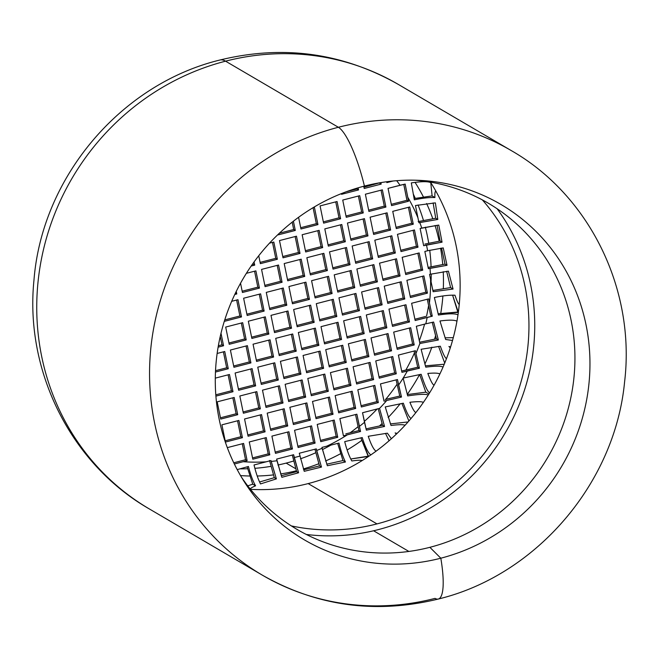 <?xml version="1.0" encoding="UTF-8"?>
<svg xmlns="http://www.w3.org/2000/svg" width="659" height="659" viewBox="0 0 659 659"><rect width="100%" height="100%" fill="white"/><g stroke="black" fill="none" stroke-linecap="round" stroke-linejoin="round"><path stroke-width="0.99" d="M511.129 150.507A246.079 234.036 120.4 0 0 338.372 127.269L225.551 61.172A246.079 234.036 -59.6 0 1 398.308 84.41A246.079 234.036 120.4 0 0 225.551 61.172L338.372 127.269A246.079 234.036 120.4 0 0 153.11 331.403A246.079 234.036 120.4 0 0 262.323 575.142A246.079 234.036 120.4 0 0 435.072 598.38A60.241 13.526 -104.5 0 0 438.293 599.047A60.241 13.526 -104.5 0 0 440.813 558.206A194.38 184.866 120.4 0 0 586.032 324.813A194.38 184.866 120.4 0 0 364.427 186.077A60.241 13.526 -104.5 0 0 338.372 127.269A246.079 234.036 -59.6 0 1 511.129 150.507L398.308 84.41C342.491 52.778 283.041 44.639 219.949 60.01A105.036 23.584 75.5 0 1 225.551 61.172A105.036 23.584 -104.5 0 0 219.949 60.01C120.696 84.121 42.019 177.312 33.988 279.968C24.523 371.388 71.279 464.389 149.502 509.036A246.079 234.036 -59.6 0 1 40.298 265.297A246.079 234.036 -59.6 0 1 225.551 61.172A246.079 234.036 120.4 0 0 40.298 265.297A246.079 234.036 120.4 0 0 149.502 509.036L262.323 575.142A246.079 234.036 -59.6 0 1 153.11 331.403A246.079 234.036 -59.6 0 1 338.372 127.269A60.241 13.526 75.5 0 1 364.427 186.077A194.38 184.866 120.4 0 0 219.216 419.47A194.38 184.866 120.4 0 0 440.813 558.206A60.241 13.526 75.5 0 1 438.293 599.047C535.907 575.431 614.896 483.64 624.575 382.047C635.787 289.161 589.286 195.072 511.129 150.507M413.226 193.944A189.059 179.808 -59.6 0 1 415.261 198.326A189.059 179.808 -59.6 0 0 413.226 193.944M418.061 204.957A189.059 179.808 -59.6 0 1 423.424 220.345A189.059 179.808 -59.6 0 0 418.061 204.957M425.335 227.207A189.059 179.808 -59.6 0 1 428.696 243.13A189.059 179.808 -59.6 0 0 425.335 227.207M429.726 250.231A189.059 179.808 -59.6 0 1 431.077 266.689A189.059 179.808 -59.6 0 0 429.726 250.231M431.217 274.029A189.059 179.808 -59.6 0 1 431.06 281.755A189.059 179.808 -59.6 0 0 431.217 274.029M428.589 305.628A189.059 179.808 -59.6 0 1 426.521 316.229A189.059 179.808 -59.6 0 0 428.589 305.628M424.585 324.129A189.059 179.808 -59.6 0 1 419.322 340.777A189.059 179.808 -59.6 0 0 424.585 324.129M414.437 352.911A189.059 179.808 -59.6 0 1 405.911 369.946A189.059 179.808 -59.6 0 0 414.437 352.911M397.023 384.288A189.059 179.808 -59.6 0 1 385.696 399.362A189.059 179.808 -59.6 0 0 397.023 384.288M377.187 408.975A189.059 179.808 -59.6 0 1 364.312 421.414A189.059 179.808 -59.6 0 0 377.187 408.975M358.035 426.711A189.059 179.808 -59.6 0 1 350.217 432.724A189.059 179.808 -59.6 0 0 358.035 426.711M330.933 445.097A189.059 179.808 -59.6 0 1 322.399 449.595A189.059 179.808 -59.6 0 0 330.933 445.097M315.71 452.749A189.059 179.808 -59.6 0 1 300.463 458.788A189.059 179.808 -59.6 0 0 315.71 452.749M293.593 461.02A189.059 179.808 -59.6 0 1 286.146 463.104A189.059 179.808 -59.6 0 1 277.95 465.023A189.059 179.808 -59.6 0 0 286.146 463.104L295.702 468.706L286.146 463.104A189.059 179.808 -59.6 0 0 293.593 461.02M270.898 466.358A189.059 179.808 -59.6 0 1 254.868 468.327A189.059 179.808 -59.6 0 0 270.898 466.358M247.627 468.747A189.059 179.808 -59.6 0 1 239.802 468.862A189.059 179.808 -59.6 0 0 247.627 468.747M373.595 530.775L408.877 551.443L373.595 530.775M296.361 470.798A189.059 179.808 -59.6 0 1 280.594 473.945A189.059 179.808 120.4 0 0 296.361 470.798M273.37 474.908A189.059 179.808 -59.6 0 1 257.208 476.004A189.059 179.808 120.4 0 0 273.37 474.908M249.753 476.012A189.059 179.808 -59.6 0 1 240.535 475.584A189.059 179.808 120.4 0 0 249.753 476.012M415.038 182.354A189.059 179.808 -59.6 0 1 423.375 196.876A189.059 179.808 120.4 0 0 415.038 182.354M426.604 203.516A189.059 179.808 -59.6 0 1 432.765 218.64A189.059 179.808 120.4 0 0 426.604 203.516M435.055 225.485A189.059 179.808 -59.6 0 1 439.191 241.169A189.059 179.808 120.4 0 0 435.055 225.485M440.583 248.221A189.059 179.808 -59.6 0 1 442.733 264.44A189.059 179.808 120.4 0 0 440.583 248.221M443.235 271.706A189.059 179.808 -59.6 0 1 443.326 288.477A189.059 179.808 120.4 0 0 443.235 271.706M442.889 295.973A189.059 179.808 -59.6 0 1 440.756 313.33A189.059 179.808 120.4 0 0 442.889 295.973M435.583 335.785A189.059 179.808 -59.6 0 1 434.569 339.121A189.059 179.808 120.4 0 0 435.583 335.785M431.859 347.186A189.059 179.808 -59.6 0 1 424.857 364.097A189.059 179.808 120.4 0 0 431.859 347.186M419.585 374.543A189.059 179.808 -59.6 0 1 407.229 394.411A189.059 179.808 120.4 0 0 419.585 374.543M400.219 403.736A189.059 179.808 -59.6 0 1 388.135 417.518A189.059 179.808 120.4 0 0 400.219 403.736M382.039 423.564A189.059 179.808 -59.6 0 1 379.518 425.92A189.059 179.808 120.4 0 0 382.039 423.564M361.667 440.476A189.059 179.808 -59.6 0 1 347.128 449.998A189.059 179.808 120.4 0 0 361.667 440.476M340.538 453.721A189.059 179.808 -59.6 0 1 325.562 460.979A189.059 179.808 120.4 0 0 340.538 453.721M318.758 463.755A189.059 179.808 -59.6 0 1 303.371 468.928A189.059 179.808 120.4 0 0 318.758 463.755M429.874 547.316A189.059 179.808 120.4 0 0 574.788 350.596A189.059 179.808 120.4 0 0 415.252 180.204A189.059 179.808 -59.6 0 1 574.788 350.596A189.059 179.808 -59.6 0 1 429.874 547.316L440.813 558.206A194.38 184.866 120.4 0 0 589.681 353.232A194.38 184.866 120.4 0 0 420.491 180.409A194.38 184.866 120.4 0 0 364.427 186.077A194.38 184.866 120.4 0 0 244.094 481.465A194.38 184.866 120.4 0 0 440.813 558.206L429.874 547.316A189.059 179.808 -59.6 0 1 241.359 476.992A189.059 179.808 120.4 0 0 429.874 547.316M425.574 316.477L414.898 319.228L425.574 316.477M427.271 299.235L430.656 315.249L432.279 316.205L430.656 315.249L427.271 299.235M428.408 267.348L445.023 264.119L428.408 267.348M424.866 244.061L440.121 241.029L424.866 244.061M406.125 196.225L406.957 200.287L391.306 204.323L406.957 200.287L403.769 184.372L406.125 196.225M242.273 443.771L245.543 459.727L233.764 462.791L245.543 459.727L242.273 443.771M292.291 455.064L296.641 471.646L281.245 475.749L296.641 471.646L292.291 455.064M314.944 449.216L319.483 465.905L303.692 469.826L319.483 465.905L321.485 467.083L304.236 471.317L299.293 453.252L316.279 448.87L316.625 450.525A174.058 165.533 120.4 0 0 322.119 448.26L321.946 447.412L326.823 446.151A174.058 165.533 120.4 0 0 347.417 434.783L343.421 435.821L339.879 418.58L356.873 414.198L359.369 426.389A174.058 165.533 120.4 0 0 364.501 422.32L362.532 412.74L379.535 408.366L384.551 426.464L366.371 430.146L364.501 422.32A174.058 165.533 -59.6 0 1 359.369 426.389L360.539 431.513L347.417 434.783A174.058 165.533 -59.6 0 1 326.823 446.151L338.981 443.054C340.81 450.698 342.96 457.016 345.448 462.008L327.342 465.732L322.119 448.26A174.058 165.533 -59.6 0 1 316.625 450.525L321.485 467.083L319.483 465.905L314.944 449.216M345.818 433.853L358.916 430.558L345.818 433.853M355.531 414.544L358.916 430.558L360.539 431.513L358.916 430.558L355.531 414.544M385.194 399.486L399.782 396.051L385.194 399.486M396.117 379.872L399.782 396.051L401.488 397.048L384.008 401.15L380.465 383.909L397.459 379.526L398.596 385.07A174.058 165.533 120.4 0 0 403.135 378.134L403.193 378.044A174.058 165.533 120.4 0 0 407.402 370.91L401.941 372.319L398.407 355.086L415.392 350.703L415.969 353.529L419.882 343.504L416.34 326.254L425.78 323.824A174.058 165.533 120.4 0 0 427.18 317.407L415.162 320.513L411.62 303.28L428.614 298.889L429.446 302.951A174.058 165.533 120.4 0 0 430.574 279.4L429.553 274.449L430.401 274.235A174.058 165.533 120.4 0 0 430.006 268.287L428.375 268.707L424.841 251.466L427.642 250.741A174.058 165.533 120.4 0 0 426.464 245L423.663 245.725L420.121 228.492L421.752 228.063A174.058 165.533 120.4 0 0 419.783 222.528L418.943 222.742L417.921 217.791A174.058 165.533 120.4 0 0 407.732 197.165L408.564 201.226L391.57 205.608L388.036 188.375L400.054 185.27A174.058 165.533 120.4 0 0 396.685 180.698A174.058 165.533 -59.6 0 1 400.054 185.27L405.153 184.067L408.564 201.226L406.957 200.287L408.564 201.226L391.57 205.608L388.036 188.375L405.153 184.067L407.732 197.165A174.058 165.533 -59.6 0 1 417.921 217.791L415.45 205.534L435.377 202.865L437.79 219.447L435.723 218.236L418.185 221.589L435.723 218.236L433.128 202.923L435.723 218.236L437.79 219.447L418.943 222.742L415.45 205.534L435.377 202.865L437.79 219.447L419.783 222.528A174.058 165.533 -59.6 0 1 421.752 228.063L438.779 225.081L442.057 242.166L440.121 241.029L437.024 225.254L440.121 241.029L442.057 242.166L423.663 245.725L420.121 228.492L438.779 225.081L442.057 242.166L426.464 245A174.058 165.533 -59.6 0 1 427.642 250.741L424.841 251.466L428.375 268.707L447.033 265.297L445.023 264.119L447.033 265.297L443.235 247.908L427.642 250.741L443.235 247.908L447.033 265.297L430.006 268.287A174.058 165.533 -59.6 0 1 430.401 274.235L429.553 274.449L433.136 291.715L453.062 289.046L450.591 287.596L432.872 290.454L450.591 287.596L453.062 289.046L448.408 271.154L430.401 274.235L448.408 271.154L453.062 289.046L433.136 291.715L430.574 279.4A174.058 165.533 -59.6 0 1 429.446 302.951L428.614 298.889L411.62 303.28L415.162 320.513L432.279 316.205L429.446 302.951L432.279 316.205L427.18 317.407A174.058 165.533 -59.6 0 1 425.78 323.824L416.34 326.254L419.882 343.504L438.359 339.986L436.398 338.833L419.626 342.227L436.398 338.833L438.359 339.986L433.622 322.045L425.78 323.824L433.622 322.045L438.359 339.986L419.882 343.504L415.969 353.529L415.392 350.703L398.407 355.086L401.941 372.319L419.421 368.224L417.715 367.228L401.677 371.033L417.715 367.228L419.421 368.224L415.969 353.529L419.421 368.224L407.402 370.91A174.058 165.533 -59.6 0 1 403.193 378.044L403.135 378.134A174.058 165.533 -59.6 0 1 398.596 385.07L401.488 397.048L399.782 396.051L396.117 379.872M414.058 351.041L417.715 367.228L414.058 351.041M259.267 294.194L262.546 310.15L246.894 314.186L262.546 310.15L259.267 294.194M236.622 300.043L239.892 315.99L224.752 319.903L239.892 315.99L236.622 300.043M263.987 317.177L267.266 333.124L251.606 337.169L267.266 333.124L263.987 317.177M241.334 323.017L244.613 338.973L228.961 343.009L244.613 338.973L241.334 323.017M220.246 336.461L221.959 344.822L218.36 345.744L221.959 344.822L220.246 336.461M268.707 340.159L271.978 356.107L256.326 360.152L271.978 356.107L268.707 340.159M246.054 346L249.324 361.956L233.673 365.992L249.324 361.956L246.054 346M223.401 351.848L226.671 367.796L215.526 370.679L226.671 367.796L223.401 351.848M273.419 363.134L276.698 379.09L261.046 383.126L276.698 379.09L273.419 363.134M250.774 368.982L254.044 384.938L238.393 388.975L254.044 384.938L250.774 368.982M228.121 374.831L231.391 390.779L215.798 394.807L231.391 390.779L228.121 374.831M278.139 386.116L281.418 402.072L265.758 406.109L281.418 402.072L278.139 386.116M255.486 391.965L258.765 407.913L243.113 411.957L258.765 407.913L255.486 391.965M232.833 397.805L236.111 413.761L220.46 417.798L236.111 413.761L232.833 397.805M282.859 409.099L286.13 425.055L270.478 429.091L286.13 425.055L282.859 409.099M260.206 414.948L263.476 430.895L247.825 434.94L263.476 430.895L260.206 414.948M237.553 420.788L240.823 436.744L225.172 440.78L240.823 436.744L237.553 420.788M287.571 432.082L290.85 448.029L275.198 452.074L290.85 448.029L287.571 432.082M264.918 437.922L268.197 453.878L252.545 457.914L268.197 453.878L264.918 437.922M254.555 271.211L257.826 287.167L242.174 291.204L257.826 287.167L259.432 288.107L242.438 292.489L240.535 283.222L242.438 292.489L259.432 288.107L255.89 270.865L259.432 288.107L257.826 287.167L254.555 271.211M252.965 263.468L253.114 264.185L252.315 264.391L253.114 264.185L254.712 265.124L251.17 266.038L254.712 265.124L254.061 261.952L254.712 265.124L253.114 264.185L252.965 263.468M281.92 288.345L285.199 304.301L269.547 308.338L285.199 304.301L286.797 305.241L269.811 309.623L266.269 292.39L283.263 287.999L286.797 305.241L285.199 304.301L281.92 288.345M304.573 282.505L307.852 298.453L292.201 302.497L307.852 298.453L309.45 299.392L292.464 303.774L288.922 286.541L305.916 282.159L309.45 299.392L307.852 298.453L304.573 282.505M327.226 276.656L330.505 292.612L314.854 296.649L330.505 292.612L332.103 293.552L315.117 297.934L311.575 280.693L328.569 276.31L332.103 293.552L330.505 292.612L327.226 276.656M349.88 270.808L353.158 286.764L337.507 290.8L353.158 286.764L354.756 287.703L337.77 292.085L334.228 274.852L351.214 270.47L354.756 287.703L353.158 286.764L349.88 270.808M372.533 264.967L375.811 280.923L360.152 284.96L375.811 280.923L377.409 281.854L360.415 286.245L356.881 269.004L373.867 264.621L377.409 281.854L375.811 280.923L372.533 264.967M395.186 259.119L398.464 275.075L382.805 279.111L398.464 275.075L400.062 276.014L383.068 280.396L379.535 263.163L396.52 258.773L400.062 276.014L398.464 275.075L395.186 259.119M417.839 253.278L421.109 269.226L405.458 273.271L421.109 269.226L422.716 270.165L405.722 274.548L402.188 257.315L419.173 252.932L422.716 270.165L421.109 269.226L417.839 253.278M286.64 311.328L289.919 327.284L274.259 331.32L289.919 327.284L291.517 328.223L274.523 332.606L270.989 315.364L287.975 310.982L291.517 328.223L289.919 327.284L286.64 311.328M309.293 305.488L312.564 321.435L296.912 325.48L312.564 321.435L314.17 322.375L297.176 326.757L293.642 309.524L310.628 305.142L314.17 322.375L312.564 321.435L309.293 305.488M331.947 299.639L335.217 315.595L319.566 319.631L335.217 315.595L336.823 316.526L319.829 320.917L316.295 303.675L333.281 299.293L336.823 316.526L335.217 315.595L331.947 299.639M354.6 293.79L357.87 309.746L342.219 313.783L357.87 309.746L359.476 310.686L342.482 315.068L338.948 297.835L355.934 293.444L359.476 310.686L357.87 309.746L354.6 293.79M377.253 287.95L380.523 303.898L364.872 307.942L380.523 303.898L382.129 304.837L365.135 309.219L361.602 291.986L378.587 287.604L382.129 304.837L380.523 303.898L377.253 287.95M399.906 282.101L403.176 298.057L387.525 302.094L403.176 298.057L404.774 298.997L387.789 303.379L384.255 286.138L401.24 281.755L404.774 298.997L403.176 298.057L399.906 282.101M422.559 276.253L425.829 292.209L410.178 296.245L425.829 292.209L427.427 293.148L410.442 297.53L406.9 280.297L423.894 275.915L427.427 293.148L425.829 292.209L422.559 276.253M291.36 334.311L294.631 350.267L278.979 354.303L294.631 350.267L296.229 351.198L279.243 355.588L275.709 338.347L292.695 333.965L296.229 351.198L294.631 350.267L291.36 334.311M314.013 328.462L317.284 344.418L301.633 348.454L317.284 344.418L318.882 345.357L301.896 349.74L298.354 332.507L315.348 328.116L318.882 345.357L317.284 344.418L314.013 328.462M336.667 322.622L339.937 338.569L324.286 342.614L339.937 338.569L341.535 339.509L324.549 343.891L321.007 326.658L338.001 322.276L341.535 339.509L339.937 338.569L336.667 322.622M359.312 316.773L362.59 332.729L346.939 336.765L362.59 332.729L364.188 333.668L347.202 338.051L343.66 320.809L360.654 316.427L364.188 333.668L362.59 332.729L359.312 316.773M381.965 310.924L385.243 326.88L369.592 330.917L385.243 326.88L386.841 327.82L369.856 332.202L366.313 314.969L383.307 310.587L386.841 327.82L385.243 326.88L381.965 310.924M404.618 305.084L407.896 321.032L392.245 325.076L407.896 321.032L409.494 321.971L392.509 326.362L388.967 309.12L405.96 304.738L409.494 321.971L407.896 321.032L404.618 305.084M296.072 357.293L299.351 373.241L283.7 377.286L299.351 373.241L300.949 374.18L283.963 378.563L280.421 361.33L297.415 356.947L300.949 374.18L299.351 373.241L296.072 357.293M318.725 351.445L322.004 367.401L306.353 371.437L322.004 367.401L323.602 368.34L306.616 372.722L303.074 355.481L320.068 351.099L323.602 368.34L322.004 367.401L318.725 351.445M341.378 345.604L344.657 361.552L329.006 365.588L344.657 361.552L346.255 362.491L329.269 366.874L325.727 349.641L342.721 345.258L346.255 362.491L344.657 361.552L341.378 345.604M364.032 339.756L367.31 355.712L351.659 359.748L367.31 355.712L368.908 356.643L351.914 361.033L348.38 343.792L365.366 339.41L368.908 356.643L367.31 355.712L364.032 339.756M386.685 333.907L389.963 349.863L374.304 353.899L389.963 349.863L391.561 350.802L374.567 355.185L371.033 337.952L388.019 333.561L391.561 350.802L389.963 349.863L386.685 333.907M409.338 328.067L412.616 344.014L396.957 348.059L412.616 344.014L414.214 344.954L397.22 349.336L393.687 332.103L410.672 327.721L414.214 344.954L412.616 344.014L409.338 328.067M300.792 380.276L304.071 396.224L288.411 400.268L304.071 396.224L305.669 397.163L288.675 401.545L285.141 384.312L302.127 379.93L305.669 397.163L304.071 396.224L300.792 380.276M323.445 374.427L326.716 390.383L311.064 394.42L326.716 390.383L328.322 391.314L311.328 395.705L307.794 378.464L324.78 374.081L328.322 391.314L326.716 390.383L323.445 374.427M346.099 368.579L349.369 384.535L333.718 388.571L349.369 384.535L350.975 385.474L333.981 389.856L330.447 372.623L347.433 368.233L350.975 385.474L349.369 384.535L346.099 368.579M368.752 362.738L372.022 378.686L356.371 382.731L372.022 378.686L373.628 379.625L356.634 384.008L353.1 366.775L370.086 362.392L373.628 379.625L372.022 378.686L368.752 362.738M391.405 356.89L394.675 372.846L379.024 376.882L394.675 372.846L396.281 373.785L379.287 378.167L375.754 360.926L392.739 356.544L396.281 373.785L394.675 372.846L391.405 356.89M305.512 403.25L308.783 419.206L293.131 423.243L308.783 419.206L310.381 420.145L293.395 424.528L289.861 407.295L306.847 402.904L310.381 420.145L308.783 419.206L305.512 403.25M328.166 397.41L331.436 413.358L315.785 417.402L331.436 413.358L333.034 414.297L316.048 418.679L312.506 401.446L329.5 397.064L333.034 414.297L331.436 413.358L328.166 397.41M350.819 391.561L354.089 407.517L338.438 411.554L354.089 407.517L355.687 408.456L338.701 412.839L335.159 395.598L352.153 391.215L355.687 408.456L354.089 407.517L350.819 391.561M373.464 385.713L376.742 401.669L361.091 405.705L376.742 401.669L378.34 402.608L361.354 406.99L357.812 389.757L374.806 385.375L378.34 402.608L376.742 401.669L373.464 385.713M310.224 426.233L313.503 442.189L297.852 446.225L313.503 442.189L315.101 443.128L298.115 447.51L294.573 430.269L311.567 425.887L315.101 443.128L313.503 442.189L310.224 426.233M332.877 420.393L336.156 436.34L320.505 440.385L336.156 436.34L337.754 437.279L320.768 441.662L317.226 424.429L334.22 420.047L337.754 437.279L336.156 436.34L332.877 420.393M277.208 265.371L280.479 281.319L264.827 285.363L280.479 281.319L277.208 265.371M299.861 259.522L303.132 275.478L287.481 279.515L303.132 275.478L299.861 259.522M322.515 253.674L325.785 269.63L310.134 273.666L325.785 269.63L322.515 253.674M345.159 247.833L348.438 263.781L332.787 267.826L348.438 263.781L345.159 247.833M367.813 241.985L371.091 257.941L355.44 261.977L371.091 257.941L367.813 241.985M390.466 236.136L393.744 252.092L378.093 256.129L393.744 252.092L390.466 236.136M413.119 230.296L416.397 246.244L400.746 250.288L416.397 246.244L413.119 230.296M272.488 242.388L275.767 258.336L260.107 262.381L275.767 258.336L272.488 242.388M295.141 236.54L298.42 252.496L282.76 256.532L298.42 252.496L295.141 236.54M317.795 230.699L321.065 246.647L305.414 250.684L321.065 246.647L317.795 230.699M340.448 224.851L343.718 240.807L328.067 244.843L343.718 240.807L340.448 224.851M363.101 219.002L366.371 234.958L350.72 238.995L366.371 234.958L363.101 219.002M385.754 213.162L389.024 229.11L373.373 233.154L389.024 229.11L385.754 213.162M408.407 207.313L411.677 223.269L396.026 227.306L411.677 223.269L408.407 207.313M292.184 222.157L293.7 229.513L279.375 233.212L293.7 229.513L292.184 222.157M313.074 207.717L316.353 223.665L300.702 227.709L316.353 223.665L313.074 207.717M335.728 201.868L339.006 217.824L323.355 221.861L339.006 217.824L335.728 201.868M358.381 196.02L361.659 211.976L346 216.012L361.659 211.976L358.381 196.02M381.034 190.179L384.312 206.127L368.653 210.172L384.312 206.127L381.034 190.179M356.783 188.219L356.939 188.993L346.222 191.761L356.939 188.993L356.783 188.219M379.526 182.831L363.941 187.189L379.526 182.831M378.159 529.655A204.068 194.076 120.4 0 0 497.141 208.771A204.068 194.076 120.4 0 1 378.159 529.655A204.068 194.076 120.4 0 1 306.303 534.457A204.068 194.076 120.4 0 0 378.159 529.655M482.363 199.899A198.062 188.367 -59.6 0 1 376.981 523.905A198.062 188.367 -59.6 0 1 291.352 525.907A198.062 188.367 120.4 0 0 376.981 523.905A198.062 188.367 120.4 0 0 482.363 199.899M419.684 374.526L425.796 392.171L407.278 394.568L425.796 392.171L428.894 393.991L425.796 392.171L419.684 374.526M378.2 408.712L382.591 425.319L366.025 428.869L382.591 425.319L384.551 426.464L382.591 425.319L378.2 408.712M337.663 443.383L342.977 460.559L326.724 464.183L342.977 460.559L345.448 462.008L342.977 460.559L337.663 443.383M385.507 433.383L389.057 440.789L385.507 433.383M453.285 337.647L445.056 337.828L453.285 337.647M441.579 248.097L445.023 264.119L441.579 248.097M446.654 271.31L450.591 287.596L446.654 271.31M432.255 322.325L436.398 338.833L432.255 322.325M452.593 295.166L457.824 312.053L438.128 313.766L458.334 312.35L452.593 295.166M438.564 346.346L444.718 363.093L438.564 346.346M444.257 364.213L425.368 365.827L444.257 364.213M401.891 403.448L408.885 420.994L401.891 403.448M408.061 421.933L390.383 423.91L408.061 421.933M360.86 437.848L368.15 456.185L350.761 458.985L368.579 456.44L360.86 437.848M430.772 182.675L432.106 195.904L414.099 198.573L432.106 195.904L430.772 182.675M269.547 460.476L274.309 477.676L259.58 481.993L274.309 477.676L269.547 460.476M247.133 466.827L252.751 484.167L247.751 485.864L252.751 484.167L247.133 466.827M227.314 447.634L243.608 443.425L247.141 460.657L243.146 461.695A174.058 165.533 120.4 0 0 266.096 461.819L270.973 460.559L271.154 461.415A174.058 165.533 120.4 0 0 276.978 460.756L276.64 459.101L293.626 454.718L294.211 457.56A174.058 165.533 120.4 0 0 299.878 456.102A174.058 165.533 -59.6 0 1 294.211 457.56L298.576 472.775L281.846 477.314L276.978 460.756A174.058 165.533 -59.6 0 1 271.154 461.415L276.376 478.887L260.503 483.928C258.015 478.936 255.857 472.618 254.028 464.974L266.096 461.819A174.058 165.533 -59.6 0 1 243.146 461.695L234.357 464.01L247.141 460.657L245.543 459.727L247.141 460.657L243.608 443.425L227.314 447.634M379.584 408.358A174.058 165.533 120.4 0 0 386.792 400.425A174.058 165.533 -59.6 0 1 379.584 408.358M393.143 181.003L386.858 182.625L386.676 181.744L386.858 182.625L393.143 181.003M260.61 293.848L264.144 311.081L247.158 315.472L243.616 298.23L260.61 293.848L264.144 311.081L262.546 310.15L264.144 311.081L247.158 315.472L243.616 298.23L260.61 293.848M237.957 299.697L241.491 316.93L224.505 321.312L241.491 316.93L239.892 315.99L241.491 316.93L237.957 299.697L231.688 301.311L237.957 299.697M265.322 316.831L268.864 334.064L251.87 338.446L248.336 321.213L265.322 316.831L268.864 334.064L267.266 333.124L268.864 334.064L251.87 338.446L248.336 321.213L265.322 316.831M242.669 322.679L246.211 339.912L229.225 344.295L225.683 327.062L242.669 322.679L246.211 339.912L244.613 338.973L246.211 339.912L229.225 344.295L225.683 327.062L242.669 322.679M220.996 333.273L223.558 345.753L218.113 347.161L223.558 345.753L221.959 344.822L223.558 345.753L220.996 333.273M270.042 339.813L273.584 357.046L256.59 361.429L253.056 344.196L270.042 339.813L273.584 357.046L271.978 356.107L273.584 357.046L256.59 361.429L253.056 344.196L270.042 339.813M247.389 345.654L250.931 362.895L233.937 367.277L230.403 350.044L247.389 345.654L250.931 362.895L249.324 361.956L250.931 362.895L233.937 367.277L230.403 350.044L247.389 345.654M224.735 351.502L228.278 368.735L215.46 372.047L228.278 368.735L226.671 367.796L228.278 368.735L224.735 351.502L217.141 353.463L224.735 351.502M274.762 362.788L278.296 380.029L261.31 384.411L257.768 367.178L274.762 362.788L278.296 380.029L276.698 379.09L278.296 380.029L261.31 384.411L257.768 367.178L274.762 362.788M252.109 368.636L255.643 385.869L238.657 390.26L235.115 373.019L252.109 368.636L255.643 385.869L254.044 384.938L255.643 385.869L238.657 390.26L235.115 373.019L252.109 368.636M229.456 374.485L232.989 391.718L216.004 396.1L215.839 395.285L216.004 396.1L232.989 391.718L231.391 390.779L232.989 391.718L229.456 374.485L215.295 378.134L229.456 374.485M279.474 385.77L283.016 403.011L266.022 407.394L262.488 390.161L279.474 385.77L283.016 403.011L281.418 402.072L283.016 403.011L266.022 407.394L262.488 390.161L279.474 385.77M256.821 391.619L260.363 408.852L243.377 413.234L239.835 396.001L256.821 391.619L260.363 408.852L258.765 407.913L260.363 408.852L243.377 413.234L239.835 396.001L256.821 391.619M234.176 397.468L237.71 414.7L220.724 419.083L217.182 401.85L234.176 397.468L237.71 414.7L236.111 413.761L237.71 414.7L220.724 419.083L217.182 401.85L234.176 397.468M284.194 408.753L287.736 425.986L270.742 430.376L267.208 413.135L284.194 408.753L287.736 425.986L286.13 425.055L287.736 425.986L270.742 430.376L267.208 413.135L284.194 408.753M261.541 414.602L265.083 431.834L248.089 436.217L244.555 418.984L261.541 414.602L265.083 431.834L263.476 430.895L265.083 431.834L248.089 436.217L244.555 418.984L261.541 414.602M238.887 420.442L242.43 437.683L225.436 442.065L221.902 424.833L238.887 420.442L242.43 437.683L240.823 436.744L242.43 437.683L225.436 442.065L221.902 424.833L238.887 420.442M288.914 431.736L292.448 448.968L275.462 453.351L271.92 436.118L288.914 431.736L292.448 448.968L290.85 448.029L292.448 448.968L275.462 453.351L271.92 436.118L288.914 431.736M266.261 437.584L269.795 454.817L252.809 459.199L249.267 441.967L266.261 437.584L269.795 454.817L268.197 453.878L269.795 454.817L252.809 459.199L249.267 441.967L266.261 437.584M246.375 273.32L255.89 270.865L246.375 273.32M236.251 291.41L236.779 293.947L234.777 294.466L236.779 293.947L236.251 291.41M265.091 286.64L261.557 269.407L278.543 265.025L282.085 282.258L265.091 286.64L261.557 269.407L278.543 265.025L282.085 282.258L280.479 281.319L282.085 282.258L265.091 286.64M287.744 280.8L284.202 263.559L301.196 259.176L304.73 276.409L287.744 280.8L284.202 263.559L301.196 259.176L304.73 276.409L303.132 275.478L304.73 276.409L287.744 280.8M310.397 274.951L306.855 257.718L323.849 253.328L327.383 270.569L310.397 274.951L306.855 257.718L323.849 253.328L327.383 270.569L325.785 269.63L327.383 270.569L310.397 274.951M333.05 269.103L329.508 251.87L346.502 247.487L350.036 264.72L333.05 269.103L329.508 251.87L346.502 247.487L350.036 264.72L348.438 263.781L350.036 264.72L333.05 269.103M355.703 263.262L352.161 246.021L369.155 241.639L372.689 258.88L355.703 263.262L352.161 246.021L369.155 241.639L372.689 258.88L371.091 257.941L372.689 258.88L355.703 263.262M378.357 257.414L374.814 240.181L391.808 235.798L395.342 253.031L378.357 257.414L374.814 240.181L391.808 235.798L395.342 253.031L393.744 252.092L395.342 253.031L378.357 257.414M401.01 251.573L397.468 234.332L414.462 229.95L417.995 247.183L401.01 251.573L397.468 234.332L414.462 229.95L417.995 247.183L416.397 246.244L417.995 247.183L401.01 251.573M260.371 263.658L258.748 255.741L260.371 263.658L277.365 259.275L275.767 258.336L277.365 259.275L260.371 263.658M269.49 243.163L273.823 242.042L277.365 259.275L273.823 242.042L269.49 243.163M283.024 257.817L279.49 240.576L296.476 236.194L300.018 253.435L283.024 257.817L279.49 240.576L296.476 236.194L300.018 253.435L298.42 252.496L300.018 253.435L283.024 257.817M305.677 251.969L302.143 234.736L319.129 230.353L322.671 247.586L305.677 251.969L302.143 234.736L319.129 230.353L322.671 247.586L321.065 246.647L322.671 247.586L305.677 251.969M328.33 246.128L324.796 228.887L341.782 224.505L345.324 241.738L328.33 246.128L324.796 228.887L341.782 224.505L345.324 241.738L343.718 240.807L345.324 241.738L328.33 246.128M350.983 240.28L347.45 223.047L364.435 218.656L367.977 235.897L350.983 240.28L347.45 223.047L364.435 218.656L367.977 235.897L366.371 234.958L367.977 235.897L350.983 240.28M373.637 234.431L370.103 217.198L387.088 212.816L390.622 230.049L373.637 234.431L370.103 217.198L387.088 212.816L390.622 230.049L389.024 229.11L390.622 230.049L373.637 234.431M396.29 228.591L392.748 211.35L409.741 206.967L413.275 224.2L396.29 228.591L392.748 211.35L409.741 206.967L413.275 224.2L411.677 223.269L413.275 224.2L396.29 228.591M278.312 234.835L278.205 234.316L278.312 234.835L295.298 230.452L293.7 229.513L295.298 230.452L278.312 234.835M293.403 221.202L295.298 230.452L293.403 221.202M300.965 228.986L298.568 217.305L300.965 228.986L317.951 224.604L316.353 223.665L317.951 224.604L300.965 228.986M312.967 207.742L314.417 207.371L317.951 224.604L314.417 207.371L312.967 207.742M323.618 223.146L320.076 205.905L337.062 201.522L340.604 218.763L323.618 223.146L320.076 205.905L337.062 201.522L340.604 218.763L339.006 217.824L340.604 218.763L323.618 223.146M346.263 217.297L342.729 200.064L359.715 195.682L363.257 212.915L346.263 217.297L342.729 200.064L359.715 195.682L363.257 212.915L361.659 211.976L363.257 212.915L346.263 217.297M368.916 211.457L365.383 194.216L382.368 189.833L385.91 207.066L368.916 211.457L365.383 194.216L382.368 189.833L385.91 207.066L384.312 206.127L385.91 207.066L368.916 211.457M341.551 194.314L341.403 193.606L341.551 194.314L358.537 189.932L356.939 188.993L358.537 189.932L341.551 194.314M358.109 187.823L358.537 189.932L358.109 187.823M364.205 188.474L363.743 186.25L364.205 188.474L381.19 184.092L379.592 183.153L381.19 184.092L364.205 188.474M380.886 182.601L381.19 184.092L380.886 182.601M430.484 182.139A198.062 188.367 -59.6 0 1 430.854 182.724A198.062 188.367 -59.6 0 1 436.036 191.448A198.062 188.367 -59.6 0 1 459.241 304.474A198.062 188.367 -59.6 0 1 457.98 314.862A198.062 188.367 -59.6 0 1 456.951 321.18A198.062 188.367 -59.6 0 1 452.519 340.472A198.062 188.367 -59.6 0 1 450.558 347.029A198.062 188.367 -59.6 0 1 450.27 347.927A198.062 188.367 -59.6 0 1 446.497 358.611A198.062 188.367 -59.6 0 1 443.013 367.121A198.062 188.367 -59.6 0 1 439.874 373.983A198.062 188.367 -59.6 0 1 434.067 385.21A198.062 188.367 -59.6 0 1 429.66 392.756A198.062 188.367 -59.6 0 1 428.169 395.153A198.062 188.367 -59.6 0 1 423.342 402.443A198.062 188.367 -59.6 0 1 415.845 412.608A198.062 188.367 -59.6 0 1 411.076 418.449A198.062 188.367 -59.6 0 1 404.988 425.335A198.062 188.367 -59.6 0 1 397.072 433.424A198.062 188.367 -59.6 0 1 396.397 434.075A198.062 188.367 -59.6 0 1 391.388 438.721A198.062 188.367 -59.6 0 1 376.058 451.193A198.062 188.367 -59.6 0 1 370.852 454.899A198.062 188.367 -59.6 0 1 362.104 460.6A198.062 188.367 -59.6 0 1 308.165 483.591L376.981 523.905L308.165 483.591A198.062 188.367 -59.6 0 1 250.692 489.349A198.062 188.367 -59.6 0 1 250.494 489.332A198.062 188.367 -59.6 0 0 250.692 489.349A198.062 188.367 120.4 0 0 308.165 483.591A198.062 188.367 120.4 0 0 362.104 460.6C361.099 460.031 357.672 460.155 351.832 460.971C349.212 456.39 346.832 449.94 344.706 441.629L362.219 437.551C365.374 447.403 368.257 453.186 370.852 454.899A198.062 188.367 120.4 0 0 376.058 451.193C373.768 449.751 371.157 444.784 368.224 436.291L387.377 433.177L391.388 438.721A198.062 188.367 120.4 0 0 396.397 434.075L395.128 432.93L397.072 433.424A198.062 188.367 120.4 0 0 404.988 425.335C403.802 424.437 399.148 424.478 391.018 425.475L385.243 406.924L403.349 403.201C406.521 412.353 409.091 417.444 411.076 418.449A198.062 188.367 120.4 0 0 415.845 412.608C414.313 411.817 412.336 408.366 409.906 402.262C417.592 401.438 422.073 401.496 423.342 402.443A198.062 188.367 120.4 0 0 428.169 395.153C426.562 393.843 419.734 394.098 407.699 395.911L403.135 378.134L407.699 395.911C419.734 394.098 426.562 393.843 428.169 395.153A198.062 188.367 120.4 0 0 429.66 392.756C427.707 392.006 424.866 385.844 421.15 374.287L403.193 378.044L421.15 374.287C424.866 385.844 427.707 392.006 429.66 392.756A198.062 188.367 120.4 0 0 434.067 385.21A198.062 188.367 120.4 0 0 439.874 373.983C438.433 373.043 434.421 372.862 427.839 373.431C430.541 380.663 432.617 384.584 434.067 385.21C432.617 384.584 430.541 380.663 427.839 373.431C434.421 372.862 438.433 373.043 439.874 373.983A198.062 188.367 120.4 0 0 443.013 367.121A198.062 188.367 120.4 0 0 446.497 358.611C445.122 358.018 443.07 353.883 440.344 346.197L421.117 349.27L425.772 367.162C435.418 365.91 441.168 365.893 443.013 367.121C441.168 365.893 435.418 365.91 425.772 367.162L421.117 349.27L440.344 346.197C443.07 353.883 445.122 358.018 446.497 358.611A198.062 188.367 120.4 0 0 450.27 347.927A198.062 188.367 120.4 0 0 450.558 347.029L448.927 346.453L450.27 347.927L448.927 346.453L450.558 347.029A198.062 188.367 120.4 0 0 452.519 340.472A198.062 188.367 120.4 0 0 456.951 321.18C454.57 319.887 448.911 319.821 439.965 320.982L445.665 339.484L452.519 340.472L445.665 339.484L439.965 320.982C448.911 319.821 454.57 319.887 456.951 321.18A198.062 188.367 120.4 0 0 457.98 314.862A198.062 188.367 120.4 0 0 459.241 304.474C458.252 303.873 456.827 300.792 454.965 295.216C449.644 294.968 442.782 295.734 434.38 297.497L438.441 315.035C448.697 313.478 455.212 313.42 457.98 314.862C455.212 313.42 448.697 313.478 438.441 315.035L434.38 297.497C442.782 295.734 449.644 294.968 454.965 295.216C456.827 300.792 458.252 303.873 459.241 304.474A198.062 188.367 120.4 0 0 436.036 191.448C435.064 190.904 434.693 192.93 434.915 197.543L432.106 195.904L434.915 197.543C429.594 197.305 422.732 198.062 414.338 199.825L411.315 182.897C421.571 181.34 428.086 181.283 430.854 182.724A198.062 188.367 -59.6 0 1 436.036 191.448C435.064 190.904 434.693 192.93 434.915 197.543C429.594 197.305 422.732 198.062 414.338 199.825L411.315 182.897C421.571 181.34 428.086 181.283 430.854 182.724A198.062 188.367 120.4 0 0 430.484 182.139M237.207 469.612L248.435 466.473C250.56 474.785 252.941 481.235 255.56 485.815C251.367 487.578 249.753 488.756 250.692 489.349C249.753 488.756 251.367 487.578 255.56 485.815L252.751 484.167L255.56 485.815C252.941 481.235 250.56 474.785 248.435 466.473L237.207 469.612M293.626 454.718L298.576 472.775L296.641 471.646L298.576 472.775L281.846 477.314L276.64 459.101L293.626 454.718M270.973 460.559L276.376 478.887L274.309 477.676L276.376 478.887L260.503 483.928C258.015 478.936 255.857 472.618 254.028 464.974L270.973 460.559M235.411 293.148L236.779 293.947L235.411 293.148M266.269 292.39L269.811 309.623L286.797 305.241L283.263 287.999L266.269 292.39M288.922 286.541L292.464 303.774L309.45 299.392L305.916 282.159L288.922 286.541M311.575 280.693L315.117 297.934L332.103 293.552L328.569 276.31L311.575 280.693M334.228 274.852L337.77 292.085L354.756 287.703L351.214 270.47L334.228 274.852M356.881 269.004L360.415 286.245L377.409 281.854L373.867 264.621L356.881 269.004M379.535 263.163L383.068 280.396L400.062 276.014L396.52 258.773L379.535 263.163M402.188 257.315L405.722 274.548L422.716 270.165L419.173 252.932L402.188 257.315M270.989 315.364L274.523 332.606L291.517 328.223L287.975 310.982L270.989 315.364M293.642 309.524L297.176 326.757L314.17 322.375L310.628 305.142L293.642 309.524M316.295 303.675L319.829 320.917L336.823 316.526L333.281 299.293L316.295 303.675M338.948 297.835L342.482 315.068L359.476 310.686L355.934 293.444L338.948 297.835M361.602 291.986L365.135 309.219L382.129 304.837L378.587 287.604L361.602 291.986M384.255 286.138L387.789 303.379L404.774 298.997L401.24 281.755L384.255 286.138M406.9 280.297L410.442 297.53L427.427 293.148L423.894 275.915L406.9 280.297M275.709 338.347L279.243 355.588L296.229 351.198L292.695 333.965L275.709 338.347M298.354 332.507L301.896 349.74L318.882 345.357L315.348 328.116L298.354 332.507M321.007 326.658L324.549 343.891L341.535 339.509L338.001 322.276L321.007 326.658M343.66 320.809L347.202 338.051L364.188 333.668L360.654 316.427L343.66 320.809M366.313 314.969L369.856 332.202L386.841 327.82L383.307 310.587L366.313 314.969M388.967 309.12L392.509 326.362L409.494 321.971L405.96 304.738L388.967 309.12M280.421 361.33L283.963 378.563L300.949 374.18L297.415 356.947L280.421 361.33M303.074 355.481L306.616 372.722L323.602 368.34L320.068 351.099L303.074 355.481M325.727 349.641L329.269 366.874L346.255 362.491L342.721 345.258L325.727 349.641M348.38 343.792L351.914 361.033L368.908 356.643L365.366 339.41L348.38 343.792M371.033 337.952L374.567 355.185L391.561 350.802L388.019 333.561L371.033 337.952M393.687 332.103L397.22 349.336L414.214 344.954L410.672 327.721L393.687 332.103M285.141 384.312L288.675 401.545L305.669 397.163L302.127 379.93L285.141 384.312M307.794 378.464L311.328 395.705L328.322 391.314L324.78 374.081L307.794 378.464M330.447 372.623L333.981 389.856L350.975 385.474L347.433 368.233L330.447 372.623M353.1 366.775L356.634 384.008L373.628 379.625L370.086 362.392L353.1 366.775M375.754 360.926L379.287 378.167L396.281 373.785L392.739 356.544L375.754 360.926M289.861 407.295L293.395 424.528L310.381 420.145L306.847 402.904L289.861 407.295M312.506 401.446L316.048 418.679L333.034 414.297L329.5 397.064L312.506 401.446M335.159 395.598L338.701 412.839L355.687 408.456L352.153 391.215L335.159 395.598M357.812 389.757L361.354 406.99L378.34 402.608L374.806 385.375L357.812 389.757M380.465 383.909L384.008 401.15L401.488 397.048L397.459 379.526L380.465 383.909M294.573 430.269L298.115 447.51L315.101 443.128L311.567 425.887L294.573 430.269M317.226 424.429L320.768 441.662L337.754 437.279L334.22 420.047L317.226 424.429M339.879 418.58L343.421 435.821L360.539 431.513L356.873 414.198L339.879 418.58M362.532 412.74L366.371 430.146L384.551 426.464L379.535 408.366L362.532 412.74M385.243 406.924L391.018 425.475C399.148 424.478 403.802 424.437 404.988 425.335A198.062 188.367 120.4 0 0 411.076 418.449C409.091 417.444 406.521 412.353 403.349 403.201L385.243 406.924M409.906 402.262C412.336 408.366 414.313 411.817 415.845 412.608A198.062 188.367 120.4 0 0 423.342 402.443C422.073 401.496 417.592 401.438 409.906 402.262M299.293 453.252L304.236 471.317L321.485 467.083L316.279 448.87L299.293 453.252M321.946 447.412L327.342 465.732L345.448 462.008C342.96 457.016 340.81 450.698 338.981 443.054L321.946 447.412M344.706 441.629C346.832 449.94 349.212 456.39 351.832 460.971C357.672 460.155 361.099 460.031 362.104 460.6A198.062 188.367 120.4 0 0 370.852 454.899C368.257 453.186 365.374 447.403 362.219 437.551L344.706 441.629M368.224 436.291C371.157 444.784 373.768 449.751 376.058 451.193A198.062 188.367 120.4 0 0 391.388 438.721L387.377 433.177L368.224 436.291M395.128 432.93L396.397 434.075A198.062 188.367 120.4 0 0 397.072 433.424L395.128 432.93M262.323 575.142C317.094 606.264 375.754 614.237 438.293 599.047"/></g></svg>
